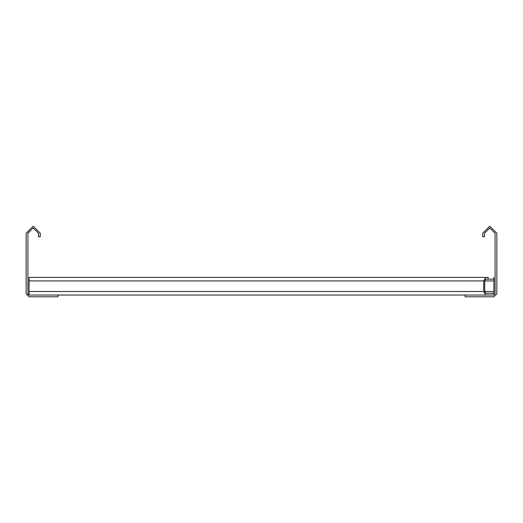 <?xml version="1.0" encoding="UTF-8"?>
<svg xmlns="http://www.w3.org/2000/svg" width="523" height="523" viewBox="0 0 523 523"><rect width="100%" height="100%" fill="white"/><g stroke="black" fill="none" stroke-linecap="round" stroke-linejoin="round"><path stroke-width="0.78" d="M485.723 295.037L483.716 291.507L483.716 280.916L485.756 277.386L29.092 277.386L29.092 295.037M493.908 291.507L493.908 279.151L485.756 279.151L484.736 280.916L484.736 291.507L493.908 291.507L493.908 295.037M493.908 293.272L485.756 293.272L484.736 291.507M493.908 279.151L493.908 277.386M465.078 295.037L493.974 295.037L495.085 293.861L495.085 233.258L489.79 227.963L484.494 233.258L484.494 236.788L482.729 236.788L482.729 233.258L489.79 226.198L496.85 233.258L496.85 293.861L493.908 296.803L465.078 296.803L465.078 295.037L57.922 295.037L57.922 296.803L29.092 296.803L26.15 293.861L26.15 233.258L33.211 226.198L40.271 233.258L40.271 236.788L38.506 236.788L38.506 233.258L33.211 227.963L27.915 233.258L27.915 293.861L28.373 294.795M485.756 277.386L488.136 277.386L488.136 279.151M493.974 295.037L495.085 293.861M57.922 295.037L29.027 295.037L27.915 293.861M493.908 280.916L484.736 280.916M483.716 291.507L29.092 291.507M483.716 280.916L29.092 280.916"/></g></svg>
